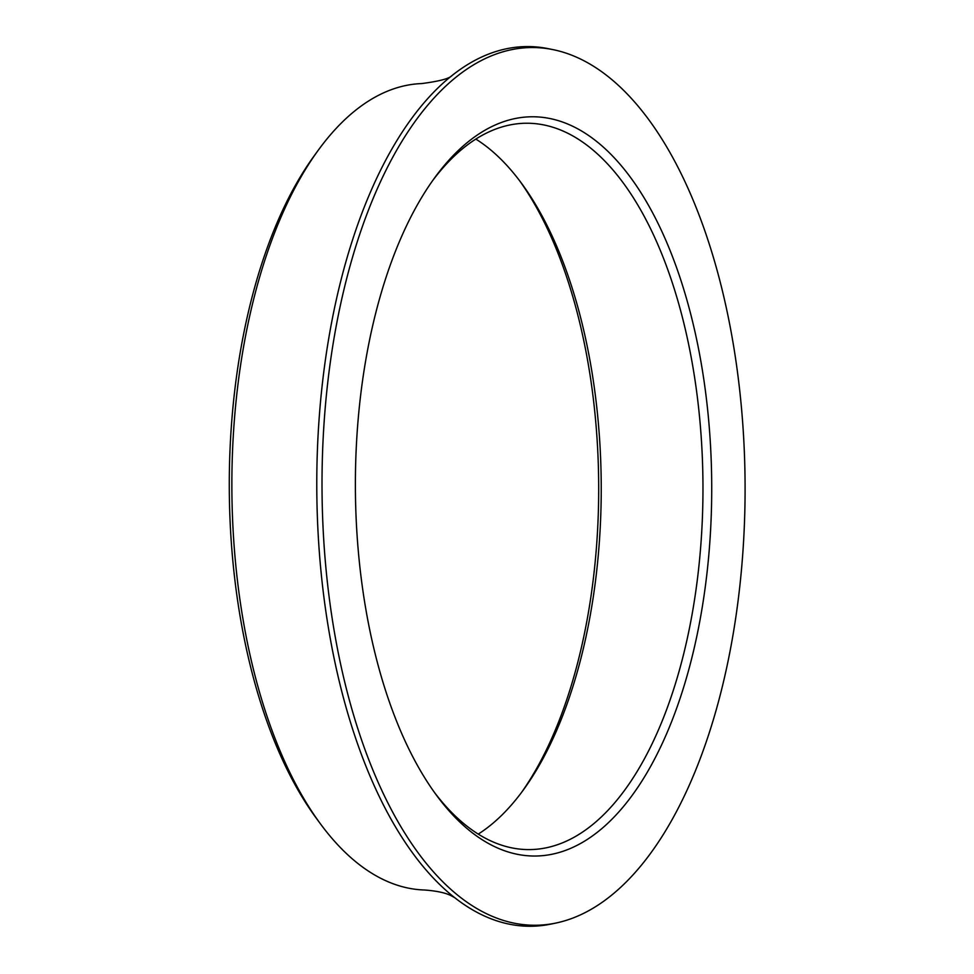 <?xml version="1.0" encoding="UTF-8"?>
<svg xmlns="http://www.w3.org/2000/svg" width="974" height="974" viewBox="0 0 974 974"><rect width="100%" height="100%" fill="white"/><g stroke="black" fill="none" stroke-linecap="round" stroke-linejoin="round"><path stroke-width="1.46" d="M451.973 75.595C449.379 78.602 439.311 81.256 421.754 83.569A403.273 194.386 89.8 0 0 318.145 150.386A403.273 194.386 89.8 0 0 320.483 823.907A403.273 194.386 89.8 0 0 382.246 879.059A403.273 194.386 89.8 0 0 424.567 890.005C437.411 890.979 446.591 893.061 452.094 896.226L454.846 897.76M485.673 913.308A438.86 211.541 89.8 0 0 556.215 922.987A438.86 211.541 89.8 0 0 744.708 515.38A438.86 211.541 89.8 0 0 581.441 59.487A438.86 211.541 89.8 0 0 553.171 49.662A438.86 211.541 89.8 0 0 324.732 413.828A438.86 211.541 89.8 0 0 485.673 913.308M556.215 922.987L551.503 923.985A439.846 212.015 -90.2 0 1 480.803 914.282A439.846 212.015 -90.2 0 1 454.322 897.371A439.846 212.015 -90.2 0 1 316.781 487.158A439.846 212.015 -90.2 0 1 451.461 75.984A439.846 212.015 -90.2 0 1 548.447 48.7L553.171 49.662M493.221 845.968A369.633 178.169 -90.2 0 1 436.608 795.405A369.633 178.169 -90.2 0 1 434.465 178.072A369.633 178.169 -90.2 0 1 573.893 126.839A369.633 178.169 -90.2 0 1 707.1 572.067A369.633 178.169 -90.2 0 1 493.221 845.968M434.635 792.678A363.18 175.064 89.8 0 0 488.278 839.71A363.18 175.064 89.8 0 0 529.174 849.596A363.18 175.064 89.8 0 0 701.901 528.492A363.18 175.064 89.8 0 0 567.538 133.134A363.18 175.064 89.8 0 0 526.642 123.235A363.18 175.064 89.8 0 0 432.505 180.811M521.577 792.373A369.633 178.169 89.8 0 0 519.446 180.507M320.483 823.907L316.465 818.452A396.722 191.233 -90.2 0 1 314.164 155.864L318.145 150.386M475.823 139.087A363.18 175.064 -90.2 0 1 521.419 183.161A363.18 175.064 -90.2 0 1 523.537 789.719A363.18 175.064 -90.2 0 1 478.246 834.109"/></g></svg>
